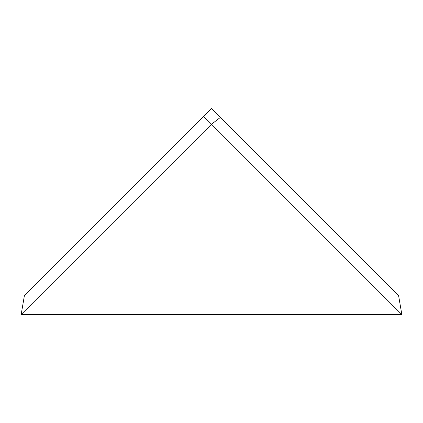 <?xml version="1.0" encoding="UTF-8"?>
<svg xmlns="http://www.w3.org/2000/svg" width="423" height="423" viewBox="0 0 423 423"><rect width="100%" height="100%" fill="white"/><g stroke="black" fill="none" stroke-linecap="round" stroke-linejoin="round"><path stroke-width="0.63" d="M21.15 314.59L211.5 124.24L203.585 116.325L24.428 295.476L21.15 314.59L401.85 314.59L203.585 116.325L211.5 108.41L398.572 295.476L401.85 314.59M220.462 117.367L211.5 124.24"/></g></svg>
